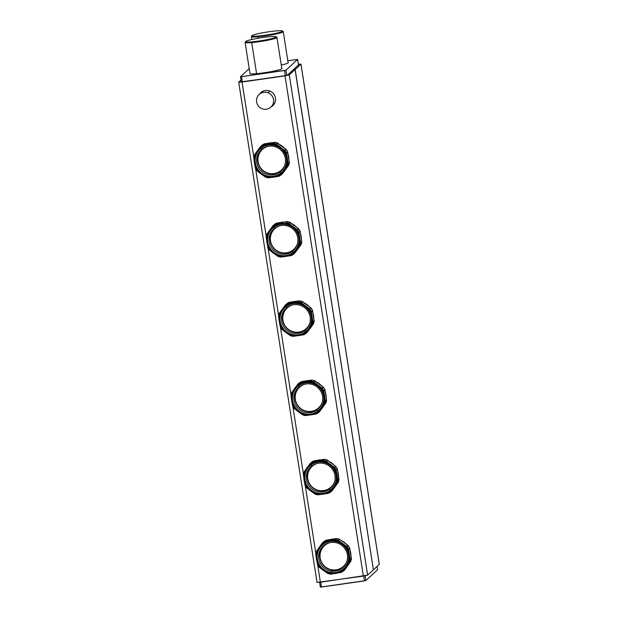 <?xml version="1.0" encoding="UTF-8"?>
<svg xmlns="http://www.w3.org/2000/svg" width="618" height="618" viewBox="0 0 618 618"><rect width="100%" height="100%" fill="white"/><g stroke="black" fill="none" stroke-linecap="round" stroke-linejoin="round"><path stroke-width="0.93" d="M379.267 564.389L300.935 64.156L295.149 69.486L293.256 69.757L299.042 64.427L298.394 64.365L299.042 64.427L293.264 69.819L295.149 69.486L300.935 64.156L298.363 64.164L300.935 64.156L379.267 564.389L373.488 569.719L379.267 564.389M373.396 569.734L295.149 69.486L373.396 569.734M249.216 68.637L240.464 76.702L241.568 76.663L285.964 70.182L297.621 59.428L287.803 60.726L297.613 59.444L298.471 64.944L297.613 59.444L285.964 70.182L286.775 75.373L285.964 70.182L284.543 70.506L285.346 75.643L284.543 70.506L241.568 76.663L242.372 81.8L241.568 76.663L240.464 76.702L249.216 68.637M241.283 81.924L240.472 76.732M281.267 65.029A16.277 1.514 -8.9 0 0 288.073 62.464A16.277 1.514 171.1 0 1 288.266 62.65A16.277 1.514 171.1 0 1 281.267 65.029M249.935 73.256A16.277 1.514 -8.9 0 0 263.901 72.808A16.277 1.514 -8.9 0 0 281.777 68.274A16.277 1.514 171.1 0 1 281.97 68.459A16.277 1.514 171.1 0 1 263.901 72.808A16.277 1.514 171.1 0 1 249.811 73.496A16.277 1.514 171.1 0 1 249.935 73.256M319.637 582.365L320.379 587.1L365.887 580.557L377.536 569.819L377.011 566.474L377.536 569.819L365.887 580.557L365.145 575.806L365.887 580.557L364.466 580.889L363.708 576.053L364.466 580.889L321.491 587.046L320.734 582.21L321.491 587.046L320.379 587.1L319.645 582.365M317.065 582.372L320.387 582.264L317.683 565.022L320.387 582.264L367.625 575.126L373.403 569.796L295.072 69.556L289.286 74.894L295.072 69.556L293.179 69.834L287.393 75.164L285.261 75.651L287.393 75.164L293.179 69.834L295.072 69.556L373.403 569.796L367.625 575.126L363.361 576.107L285.022 75.867L289.286 74.894L367.625 575.126L289.286 74.894L285.022 75.867L363.361 576.107L317.034 582.426L238.702 82.194L242.047 82.032L253.813 157.157L242.047 82.032L285.022 75.867L238.702 82.194M255.628 168.76L266.227 236.408L255.628 168.76M268.042 248.011L278.633 315.667L268.042 248.011M280.456 327.262L291.047 394.917L280.456 327.262M292.862 406.513L303.453 474.168L292.862 406.513M305.277 485.771L315.868 553.419L305.277 485.771M259.344 94.33A8.861 8.737 47.3 0 1 274.616 95.489A8.861 8.737 47.3 0 1 271.008 106.984A8.861 8.737 -132.7 0 0 265.346 90.522A8.861 8.737 -132.7 0 0 259.344 94.33M260.827 92.615A8.861 8.737 -132.7 0 0 259.575 94.114A8.861 8.737 47.3 0 1 260.827 92.615M271.24 106.767A8.861 8.737 -132.7 0 0 272.839 105.647A8.861 8.737 47.3 0 1 271.24 106.767M240.626 81.862L242.287 81.808L240.611 81.893L241.182 81.352L240.626 81.862M285.261 75.651L242.287 81.808L285.261 75.651M238.733 82.14L240.981 80.062L238.733 82.14M282.241 173.326L282.596 173.573L288.691 165.176A17.567 17.319 -132.7 0 0 289.317 162.58L289.324 162.21M289.008 162.31L289.324 162.179A1.29 1.275 47.3 0 1 289.317 162.58A17.567 17.319 47.3 0 1 288.691 165.176A1.29 1.275 47.3 0 1 288.513 165.531L282.596 173.573L288.521 165.524A1.29 0.433 -144 0 1 288.521 165.524A1.29 0.433 -144 0 1 288.513 165.531L288.359 165.006L288.513 165.531L287.524 166.25A17.567 17.319 -132.7 0 0 288.158 163.662L286.474 152.924L287.64 151.85A17.567 17.319 -132.7 0 0 286.242 149.548L286.034 149.309M289.324 162.549L287.64 151.85A1.29 1.275 47.3 0 1 287.764 152.229L287.401 152.013L287.764 152.229L286.59 153.31L287.764 152.229L289.324 162.179L288.15 163.26L289.324 162.179L287.764 152.229M287.741 152.136L286.474 152.924A17.567 17.319 -132.7 0 0 285.076 150.622L286.242 149.548A17.567 17.319 47.3 0 1 287.64 151.85L286.01 149.27L277.49 143.036A17.567 17.319 -132.7 0 0 274.894 142.372L274.925 142.379M278.046 143.639L285.964 149.255L278.27 143.523M277.799 143.191L274.485 142.364A1.29 0.402 -97.2 0 1 274.523 142.356A1.29 0.402 -97.2 0 1 274.57 142.356M264.558 143.801L264.187 143.909A17.567 17.319 -132.7 0 0 261.908 145.269L261.623 145.547L261.908 145.269A17.567 17.319 47.3 0 1 264.187 143.909A1.29 1.275 47.3 0 1 264.574 143.785L264.589 144.156M285.964 149.255L284.79 150.336L285.964 149.255A1.29 1.275 47.3 0 1 286.242 149.548L285.076 150.622L276.323 144.11A17.567 17.319 -132.7 0 0 273.728 143.446L274.485 142.364L264.574 143.785L274.485 142.364A1.29 1.275 47.3 0 1 274.894 142.372A17.567 17.319 47.3 0 1 277.49 143.036A1.29 1.275 47.3 0 1 277.845 143.221L276.679 144.303L277.845 143.221M281.012 145.493L282.928 146.914M288.552 156.879L288.629 157.343M281.708 145.979L282.279 146.404L281.708 145.979M279.954 144.697A16.663 16.431 47.3 0 1 284.064 147.756A16.663 16.431 -132.7 0 0 279.954 144.697M288.227 154.778A16.663 16.431 47.3 0 1 288.915 159.166A16.663 16.431 -132.7 0 0 288.227 154.778M268.359 143.198A16.663 16.431 47.3 0 1 271.325 142.773A16.663 16.431 -132.7 0 0 268.359 143.198M274.485 142.364L273.728 143.446A17.567 17.319 47.3 0 1 276.323 144.11L277.49 143.036L276.323 144.11L280.68 147.37A16.756 16.524 47.3 0 1 284.334 170.676L288.513 165.531M260.742 146.342L260.448 146.628L260.742 146.342A17.567 17.319 47.3 0 1 263.021 144.983L264.574 143.785L263.021 144.983A17.567 17.319 -132.7 0 0 260.742 146.342L254.361 155.025A17.567 17.319 -132.7 0 0 253.735 157.613L255.419 168.351A17.567 17.319 -132.7 0 0 256.81 170.653L265.57 177.157A17.567 17.319 -132.7 0 0 268.166 177.822L278.865 176.292A17.567 17.319 -132.7 0 0 281.151 174.925L284.334 170.676A16.756 16.524 47.3 0 1 254.454 163.044A16.756 16.524 47.3 0 1 268.305 144.203L263.399 144.867L268.305 144.203A16.756 16.524 47.3 0 1 280.68 147.37L285.076 150.622A17.567 17.319 47.3 0 1 286.474 152.924L288.158 163.662L289.317 162.58L288.158 163.662A17.567 17.319 47.3 0 1 287.524 166.25L281.429 174.655M273.318 143.446L268.305 144.203L273.318 143.446M261.785 145.369A1.29 1.275 47.3 0 1 261.908 145.269L260.618 146.443M260.672 150.537L261.051 150.097L260.672 150.537A14.569 14.361 -132.7 0 0 258.618 164.658A14.569 14.361 47.3 0 1 260.672 150.537M262.225 148.953L261.29 148.073A15.859 15.635 47.3 0 1 283.361 151.256A15.859 15.635 47.3 0 1 280.487 173.31L279.861 172.136A14.569 14.361 -132.7 0 0 282.503 151.881A14.569 14.361 -132.7 0 0 262.225 148.953A14.569 14.361 -132.7 0 0 259.591 169.208A14.569 14.361 -132.7 0 0 279.861 172.136L280.487 173.31A15.859 15.635 47.3 0 1 258.417 170.12A15.859 15.635 47.3 0 1 261.29 148.073L262.225 148.953A14.569 14.361 47.3 0 1 282.071 151.333A14.569 14.361 47.3 0 1 279.861 172.136L280.966 171.124A14.569 14.361 -132.7 0 0 281.46 170.73A14.569 14.361 47.3 0 1 280.966 171.124L279.861 172.136A14.569 14.361 47.3 0 1 260.024 169.757A14.569 14.361 47.3 0 1 262.225 148.953M280.487 173.31A15.859 15.635 -132.7 0 0 283.361 151.256A15.859 15.635 -132.7 0 0 261.29 148.073A15.859 15.635 -132.7 0 0 258.417 170.12A15.859 15.635 -132.7 0 0 280.487 173.31M261.738 149.34A14.569 14.361 -132.7 0 0 261.051 150.097A14.569 14.361 47.3 0 1 261.738 149.34M271.835 173.99A14.569 14.361 -132.7 0 0 280.966 171.124A14.569 14.361 47.3 0 1 271.835 173.99M281.746 170.182A14.338 14.144 -132.7 0 0 282.828 169.093A14.338 14.144 47.3 0 1 281.87 170.074L281.63 170.29A14.338 14.144 -132.7 0 0 283.067 168.745A14.338 14.144 47.3 0 1 267.107 173.094L267.177 172.831A14.021 13.828 47.3 0 1 267.949 146.366A14.021 13.828 -132.7 0 0 267.177 172.831A14.021 13.828 -132.7 0 0 284.929 164.774A14.021 13.828 47.3 0 1 267.177 172.831L267.107 173.094A14.338 14.144 47.3 0 1 263.847 147.895A14.338 14.144 -132.7 0 0 267.107 173.094A14.338 14.144 -132.7 0 0 281.63 170.29M262.186 149.201L262.426 148.984A14.338 14.144 47.3 0 1 263.477 148.104A14.338 14.144 -132.7 0 0 262.31 149.093M257.443 150.699L260.371 146.744L260.742 147.354A16.756 16.524 -132.7 0 0 254.454 163.044L253.735 157.613A17.567 17.319 47.3 0 1 254.361 155.025L257.443 150.699M261.097 174.013L256.81 170.653A17.567 17.319 47.3 0 1 255.419 168.351L254.454 163.044A16.756 16.524 -132.7 0 0 273.473 177.173L268.166 177.822A17.567 17.319 47.3 0 1 265.57 177.157L261.097 174.013M281.151 174.925A17.567 17.319 47.3 0 1 278.865 176.292L273.473 177.173A16.756 16.524 -132.7 0 0 281.028 174.029L281.507 174.539L281.028 174.029A16.756 16.524 -132.7 0 0 268.305 144.203A16.756 16.524 -132.7 0 0 260.742 147.354L260.448 146.628M262.179 108.768A8.606 8.482 47.3 0 1 257.018 97.768A8.606 8.482 47.3 0 1 267.942 92.754A8.606 8.482 47.3 0 1 273.102 103.762A8.606 8.482 47.3 0 1 262.179 108.768A8.606 8.482 -132.7 0 0 270.893 107.092A8.606 8.482 -132.7 0 0 267.942 92.754A8.606 8.482 -132.7 0 0 259.228 94.438A8.606 8.482 -132.7 0 0 262.179 108.768M259.228 94.438L261.275 92.545A8.606 8.482 47.3 0 1 264.713 90.637A8.606 8.482 -132.7 0 0 260.332 93.581M269.803 91.039L267.942 92.754L269.803 91.039M271.835 106.057A8.606 8.482 -132.7 0 0 275.126 101.931A8.606 8.482 47.3 0 1 272.94 105.199L270.893 107.092M322.163 402.534A14.021 13.828 47.3 0 1 295.195 396.934A14.021 13.828 47.3 0 1 305.184 384.118A14.021 13.828 -132.7 0 0 304.411 410.584A14.021 13.828 -132.7 0 0 322.163 402.534M320.302 406.497A14.338 14.144 47.3 0 1 304.342 410.846L304.342 410.846A14.338 14.144 47.3 0 1 301.074 385.647A14.338 14.144 -132.7 0 0 304.342 410.846A14.338 14.144 -132.7 0 0 320.302 406.497M299.421 386.953L299.66 386.737A14.338 14.144 47.3 0 1 300.711 385.864A14.338 14.144 -132.7 0 0 299.537 386.845M318.981 407.934A14.338 14.144 -132.7 0 0 320.062 406.853A14.338 14.144 47.3 0 1 319.097 407.826L318.865 408.042M319.475 411.078L319.83 411.325L325.925 402.928A17.567 17.319 -132.7 0 0 326.551 400.34L324.867 389.603A17.567 17.319 -132.7 0 0 323.477 387.301L323.26 387.061M325.756 403.26A1.29 0.433 -144 0 1 325.748 403.276A1.29 0.433 -144 0 1 325.74 403.284L325.593 402.758L325.74 403.284L324.759 404.002A17.567 17.319 -132.7 0 0 325.385 401.414L323.701 390.676L324.867 389.603A1.29 1.275 47.3 0 1 324.991 389.989L324.628 389.773L324.991 389.989L323.824 391.063L324.991 389.989L326.551 399.939L324.991 389.989M325.933 402.897L324.759 404.002L325.925 402.928A1.29 1.275 47.3 0 1 325.74 403.284L318.664 412.407L325.74 403.284M324.975 389.888L323.492 387.285A17.567 17.319 47.3 0 1 324.867 389.603L323.701 390.676A17.567 17.319 -132.7 0 0 322.31 388.374L323.477 387.301L322.31 388.374L322.024 388.089L323.191 387.007L314.747 380.804M315.273 381.391L323.191 387.007A1.29 1.275 47.3 0 1 323.477 387.301L315.504 381.275M315.026 380.943L314.716 380.788A17.567 17.319 -132.7 0 0 312.121 380.124L312.16 380.132M323.191 387.007L322.024 388.089L313.55 381.862A17.567 17.319 -132.7 0 0 310.954 381.206L311.719 380.124A1.29 0.402 -97.2 0 1 311.758 380.109A1.29 0.402 -97.2 0 1 311.804 380.109M301.793 381.553L301.422 381.661A17.567 17.319 -132.7 0 0 299.135 383.021L298.857 383.307L299.135 383.021A17.567 17.319 47.3 0 1 301.422 381.661A1.29 1.275 47.3 0 1 301.8 381.545L301.823 381.916M314.74 380.781L312.144 380.116L310.553 381.198L311.719 380.124L301.8 381.545L311.719 380.124A1.29 1.275 47.3 0 1 312.121 380.124A17.567 17.319 47.3 0 1 314.716 380.788A1.29 1.275 47.3 0 1 315.08 380.982L313.905 382.055L315.08 380.982M318.247 383.245L320.163 384.666M326.242 400.062L325.385 401.012L326.551 399.939A1.29 1.275 47.3 0 1 326.551 400.34L325.385 401.414L326.551 400.34A17.567 17.319 47.3 0 1 325.925 402.928L326.567 399.946M325.786 394.632L325.856 395.095M318.942 383.732L319.506 384.157L318.942 383.732M317.188 382.449A16.663 16.431 47.3 0 1 321.298 385.508A16.663 16.431 -132.7 0 0 317.188 382.449M325.454 392.538A16.663 16.431 47.3 0 1 326.149 396.926A16.663 16.431 -132.7 0 0 325.454 392.538M305.593 380.951A16.663 16.431 47.3 0 1 308.552 380.526A16.663 16.431 -132.7 0 0 305.593 380.951M311.719 380.124L310.954 381.206A17.567 17.319 47.3 0 1 313.55 381.862L314.716 380.788L313.55 381.862L317.915 385.122A16.756 16.524 47.3 0 1 310.7 414.925L316.099 414.045A17.567 17.319 -132.7 0 0 318.378 412.685L319.83 411.325A1.29 1.275 47.3 0 1 319.668 411.503L325.933 402.921M297.976 384.102L297.683 384.381L297.976 384.102A17.567 17.319 47.3 0 1 300.255 382.735L301.8 381.545L300.255 382.735A17.567 17.319 -132.7 0 0 297.976 384.102L291.596 392.778A17.567 17.319 -132.7 0 0 290.97 395.365L292.646 406.103A17.567 17.319 -132.7 0 0 294.044 408.405L302.797 414.917A17.567 17.319 -132.7 0 0 305.4 415.582L310.7 414.925A16.756 16.524 47.3 0 1 297.976 385.107A16.756 16.524 47.3 0 1 305.539 381.955L300.634 382.619L305.539 381.955A16.756 16.524 47.3 0 1 317.915 385.122L322.31 388.374A17.567 17.319 47.3 0 1 323.701 390.676L325.385 401.414A17.567 17.319 47.3 0 1 324.759 404.002L318.664 412.407M310.553 381.198L305.539 381.955L310.553 381.198M299.012 383.121A1.29 1.275 47.3 0 1 299.135 383.021L297.845 384.203M297.907 388.297L298.278 387.849L297.907 388.297A14.569 14.361 -132.7 0 0 295.852 402.418A14.569 14.361 47.3 0 1 297.907 388.297M299.46 386.706L298.525 385.825A15.859 15.635 47.3 0 1 320.595 389.008A15.859 15.635 47.3 0 1 317.714 411.063L317.096 409.889A14.569 14.361 -132.7 0 0 319.738 389.634A14.569 14.361 -132.7 0 0 299.46 386.706A14.569 14.361 -132.7 0 0 296.818 406.961A14.569 14.361 -132.7 0 0 317.096 409.889L317.714 411.063A15.859 15.635 47.3 0 1 295.643 407.872A15.859 15.635 47.3 0 1 298.525 385.825L299.46 386.706A14.569 14.361 47.3 0 1 319.297 389.085A14.569 14.361 47.3 0 1 317.096 409.889L318.193 408.877A14.569 14.361 -132.7 0 0 318.687 408.483A14.569 14.361 47.3 0 1 318.193 408.877L317.096 409.889A14.569 14.361 47.3 0 1 297.258 407.509A14.569 14.361 47.3 0 1 299.46 386.706M317.714 411.063A15.859 15.635 -132.7 0 0 320.595 389.008A15.859 15.635 -132.7 0 0 298.525 385.825A15.859 15.635 -132.7 0 0 295.643 407.872A15.859 15.635 -132.7 0 0 317.714 411.063M298.965 387.092A14.569 14.361 -132.7 0 0 298.278 387.849A14.569 14.361 47.3 0 1 298.965 387.092M309.07 411.75A14.569 14.361 -132.7 0 0 318.193 408.877A14.569 14.361 47.3 0 1 309.07 411.75M294.678 388.452L297.598 384.496L297.976 385.107A16.756 16.524 -132.7 0 0 291.688 400.796L290.97 395.365A17.567 17.319 47.3 0 1 291.596 392.778L294.678 388.452M298.324 411.766L294.044 408.405A17.567 17.319 47.3 0 1 292.646 406.103L291.688 400.796A16.756 16.524 -132.7 0 0 310.7 414.925L305.4 415.582A17.567 17.319 47.3 0 1 302.797 414.917L298.324 411.766M318.378 412.685A17.567 17.319 47.3 0 1 316.099 414.045L310.7 414.925A16.756 16.524 -132.7 0 0 318.262 411.781L318.741 412.299L318.262 411.781A16.756 16.524 -132.7 0 0 305.539 381.955A16.756 16.524 -132.7 0 0 297.976 385.107L297.683 384.381M309.749 323.284A14.021 13.828 47.3 0 1 282.781 317.683A14.021 13.828 47.3 0 1 292.77 304.867A14.021 13.828 -132.7 0 0 291.997 331.333A14.021 13.828 -132.7 0 0 309.749 323.284M307.895 327.246A14.338 14.144 47.3 0 1 291.928 331.596L291.928 331.596A14.338 14.144 47.3 0 1 288.668 306.397A14.338 14.144 -132.7 0 0 291.928 331.596A14.338 14.144 -132.7 0 0 307.895 327.246M287.015 307.702L287.246 307.486A14.338 14.144 47.3 0 1 288.297 306.613A14.338 14.144 -132.7 0 0 287.131 307.594M306.567 328.683A14.338 14.144 -132.7 0 0 307.648 327.602A14.338 14.144 47.3 0 1 306.69 328.575L306.451 328.791M307.061 331.827L307.138 332.353L307.424 332.075L313.334 324.033A1.29 0.433 -144 0 1 313.334 324.033L313.511 323.678A17.567 17.319 -132.7 0 0 314.145 321.09L312.461 310.352A17.567 17.319 -132.7 0 0 311.063 308.05L310.854 307.81M313.349 324.01A1.29 0.433 -144 0 1 313.341 324.025L313.179 323.508L313.334 324.033L312.345 324.751A17.567 17.319 -132.7 0 0 312.978 322.163L311.294 311.426L312.461 310.352A1.29 1.275 47.3 0 1 312.584 310.738L312.221 310.522L312.584 310.738L311.41 311.812L312.584 310.738L314.145 320.68L312.584 310.738M314.145 321.051L312.978 322.163L314.145 321.09A17.567 17.319 47.3 0 1 313.511 323.678L312.345 324.751L313.511 323.678A1.29 1.275 47.3 0 1 313.334 324.033L306.25 333.156L313.334 324.033L314.153 320.696M312.561 310.638L311.294 311.426A17.567 17.319 -132.7 0 0 309.904 309.124L311.063 308.05A17.567 17.319 47.3 0 1 312.461 310.352L310.831 307.772L302.341 301.553M302.866 302.14L310.784 307.756L303.098 302.024M302.619 301.692L302.31 301.538A17.567 17.319 -132.7 0 0 299.715 300.873L299.305 300.866A1.29 0.402 -97.2 0 1 299.344 300.858A1.29 0.402 -97.2 0 1 299.39 300.858M310.784 307.756L309.61 308.838L310.784 307.756A1.29 1.275 47.3 0 1 311.063 308.05L309.904 309.124L301.144 302.611L302.31 301.538L299.715 300.873A17.567 17.319 47.3 0 1 302.31 301.538A1.29 1.275 47.3 0 1 302.666 301.731L301.499 302.805L302.666 301.731M289.379 302.302L289.008 302.411A17.567 17.319 -132.7 0 0 286.729 303.77L286.737 303.77M302.31 301.538L301.144 302.611A17.567 17.319 -132.7 0 0 298.548 301.947L287.841 303.484A17.567 17.319 -132.7 0 0 285.562 304.844L286.729 303.77A17.567 17.319 47.3 0 1 289.008 302.411A1.29 1.275 47.3 0 1 289.394 302.287L289.409 302.666M299.305 300.866L298.139 301.947L299.305 300.866L289.394 302.287L299.305 300.866A1.29 1.275 47.3 0 1 299.715 300.873L298.548 301.947L299.715 300.873M305.84 303.994L307.749 305.416M313.828 320.812L312.971 321.762L314.145 320.68A1.29 1.275 47.3 0 1 314.145 321.09M313.372 315.381L313.45 315.844M306.528 304.481L307.1 304.906L306.528 304.481M304.774 303.199A16.663 16.431 47.3 0 1 308.884 306.258A16.663 16.431 -132.7 0 0 304.774 303.199M313.048 313.287A16.663 16.431 47.3 0 1 313.735 317.675A16.663 16.431 -132.7 0 0 313.048 313.287M293.179 301.7A16.663 16.431 47.3 0 1 296.146 301.275A16.663 16.431 -132.7 0 0 293.179 301.7L296.184 301.275M299.73 300.866L289.386 302.287L286.605 303.871A1.29 1.275 47.3 0 1 286.729 303.77L285.562 304.844A17.567 17.319 47.3 0 1 287.841 303.484L289.394 302.287L288.22 303.368L293.125 302.704A16.756 16.524 47.3 0 1 305.848 332.53A16.756 16.524 47.3 0 1 298.293 335.674L303.685 334.794A17.567 17.319 -132.7 0 0 305.972 333.434L307.416 332.075A1.29 1.275 47.3 0 1 307.262 332.252L313.341 324.025M285.562 304.844L279.181 313.527A17.567 17.319 -132.7 0 0 278.556 316.115L280.24 326.852A17.567 17.319 -132.7 0 0 281.63 329.155L290.39 335.667A17.567 17.319 -132.7 0 0 292.986 336.331L298.293 335.674A16.756 16.524 47.3 0 1 285.562 305.856A16.756 16.524 47.3 0 1 293.125 302.704L298.548 301.947A17.567 17.319 47.3 0 1 301.144 302.611L309.904 309.124A17.567 17.319 47.3 0 1 311.294 311.426L312.978 322.163A17.567 17.319 47.3 0 1 312.345 324.751L306.25 333.156M285.493 309.039L285.871 308.598L285.493 309.039A14.569 14.361 -132.7 0 0 283.446 323.168A14.569 14.361 47.3 0 1 285.493 309.039M287.053 307.455L286.111 306.574A15.859 15.635 47.3 0 1 308.181 309.757A15.859 15.635 47.3 0 1 305.307 331.812L304.682 330.638A14.569 14.361 -132.7 0 0 307.324 310.383A14.569 14.361 -132.7 0 0 287.053 307.455A14.569 14.361 -132.7 0 0 284.411 327.71A14.569 14.361 -132.7 0 0 304.682 330.638L305.307 331.812A15.859 15.635 47.3 0 1 283.237 328.621A15.859 15.635 47.3 0 1 286.111 306.574L287.053 307.455A14.569 14.361 47.3 0 1 306.891 309.834A14.569 14.361 47.3 0 1 304.682 330.638L305.786 329.626A14.569 14.361 -132.7 0 0 306.281 329.232A14.569 14.361 47.3 0 1 305.786 329.626L304.682 330.638A14.569 14.361 47.3 0 1 284.844 328.258A14.569 14.361 47.3 0 1 287.053 307.455M305.307 331.812A15.859 15.635 -132.7 0 0 308.181 309.757A15.859 15.635 -132.7 0 0 286.111 306.574A15.859 15.635 -132.7 0 0 283.237 328.621A15.859 15.635 -132.7 0 0 305.307 331.812M286.559 307.841A14.569 14.361 -132.7 0 0 285.871 308.598A14.569 14.361 47.3 0 1 286.559 307.841M296.655 332.492A14.569 14.361 -132.7 0 0 305.786 329.626A14.569 14.361 47.3 0 1 296.655 332.492M282.264 309.201L285.192 305.246L285.562 305.856A16.756 16.524 -132.7 0 0 279.274 321.545L278.556 316.115A17.567 17.319 47.3 0 1 279.181 313.527L282.264 309.201M285.918 332.515L281.63 329.155A17.567 17.319 47.3 0 1 280.24 326.852L279.274 321.545A16.756 16.524 -132.7 0 0 298.293 335.674L292.986 336.331A17.567 17.319 47.3 0 1 290.39 335.667L285.918 332.515M305.972 333.434A17.567 17.319 47.3 0 1 303.685 334.794L298.293 335.674A16.756 16.524 -132.7 0 0 305.848 332.53L306.327 333.048L305.848 332.53A16.756 16.524 -132.7 0 0 293.125 302.704A16.756 16.524 -132.7 0 0 285.562 305.856L285.277 305.13M297.335 244.033A14.021 13.828 47.3 0 1 270.375 238.432A14.021 13.828 47.3 0 1 280.363 225.616A14.021 13.828 -132.7 0 0 279.591 252.082A14.021 13.828 -132.7 0 0 297.335 244.033M295.481 247.996A14.338 14.144 47.3 0 1 279.521 252.345L279.521 252.345A14.338 14.144 47.3 0 1 276.254 227.146A14.338 14.144 -132.7 0 0 279.521 252.345A14.338 14.144 -132.7 0 0 295.481 247.996M274.601 228.451L274.84 228.235A14.338 14.144 47.3 0 1 275.891 227.354A14.338 14.144 -132.7 0 0 274.716 228.343M294.16 249.433A14.338 14.144 -132.7 0 0 295.234 248.351A14.338 14.144 47.3 0 1 294.276 249.324L294.044 249.541M294.655 252.577L295.01 252.824L300.92 244.782A1.29 0.433 -144 0 1 300.927 244.774A1.29 0.433 -144 0 1 300.92 244.782L301.105 244.427A17.567 17.319 -132.7 0 0 301.731 241.839L300.17 231.48L298.44 228.56M301.113 244.396L299.939 245.5A17.567 17.319 -132.7 0 0 300.564 242.913L298.88 232.175L300.047 231.101A17.567 17.319 -132.7 0 0 298.656 228.799L289.896 222.287A17.567 17.319 -132.7 0 0 287.3 221.623L286.899 221.615A1.29 0.402 -97.2 0 1 286.937 221.607A1.29 0.402 -97.2 0 1 286.976 221.607M301.738 241.8L300.564 242.913L301.731 241.839A17.567 17.319 47.3 0 1 301.105 244.427A1.29 1.275 47.3 0 1 300.92 244.782L300.765 244.257L300.92 244.782L299.753 245.864L301.105 244.427L301.746 241.445L300.564 242.511L301.731 241.429A1.29 1.275 47.3 0 1 301.731 241.839M300.155 231.387L299.004 232.561L300.17 231.48L301.731 241.429L300.062 231.086M290.452 222.889L298.37 228.506L290.684 222.774M290.205 222.441L286.937 221.607L276.601 223.16A17.567 17.319 -132.7 0 0 274.315 224.519L274.029 224.805L274.315 224.519A17.567 17.319 47.3 0 1 276.601 223.16A1.29 1.275 47.3 0 1 276.98 223.036L277.003 223.415M276.972 223.052L286.899 221.615L276.98 223.036L274.191 224.62A1.29 1.275 47.3 0 1 274.315 224.519M298.37 228.506L297.204 229.587L298.37 228.506A1.29 1.275 47.3 0 1 298.656 228.799L297.49 229.873L298.656 228.799A17.567 17.319 47.3 0 1 300.047 231.101L298.88 232.175A17.567 17.319 -132.7 0 0 297.49 229.873L288.73 223.361A17.567 17.319 -132.7 0 0 286.134 222.696L286.899 221.615L287.262 221.939L286.899 221.615A1.29 1.275 47.3 0 1 287.3 221.623A17.567 17.319 47.3 0 1 289.896 222.287A1.29 1.275 47.3 0 1 290.259 222.48L289.085 223.554L290.259 222.48M293.426 224.743L295.342 226.165M300.966 236.13L301.036 236.594M294.122 225.23L294.686 225.655L294.122 225.23M292.368 223.948A16.663 16.431 47.3 0 1 296.47 227.007A16.663 16.431 -132.7 0 0 292.368 223.948M300.634 234.037A16.663 16.431 47.3 0 1 301.329 238.424A16.663 16.431 -132.7 0 0 300.634 234.037M280.773 222.449A16.663 16.431 47.3 0 1 283.732 222.024A16.663 16.431 -132.7 0 0 280.773 222.449M286.899 221.615L286.134 222.696A17.567 17.319 47.3 0 1 288.73 223.361L289.896 222.287L288.73 223.361L293.094 226.621A16.756 16.524 47.3 0 1 296.74 249.935L300.92 244.782L295.01 252.824L293.836 253.905L296.74 249.935A16.756 16.524 47.3 0 1 285.879 256.424L291.279 255.543A17.567 17.319 -132.7 0 0 293.558 254.176L295.01 252.824A1.29 1.275 47.3 0 1 294.848 253.001L301.113 244.411M293.558 254.176A17.567 17.319 47.3 0 1 291.279 255.543L280.572 257.073A17.567 17.319 47.3 0 1 277.976 256.408L269.224 249.904A17.567 17.319 47.3 0 1 267.826 247.602L266.149 236.864A17.567 17.319 47.3 0 1 266.775 234.276L272.777 225.995L273.156 226.605A16.756 16.524 -132.7 0 0 285.879 256.424A16.756 16.524 -132.7 0 0 293.094 226.621A16.756 16.524 -132.7 0 0 280.719 223.453L275.435 224.234L276.601 223.16L275.435 224.234A17.567 17.319 -132.7 0 0 273.148 225.593L266.775 234.276A17.567 17.319 -132.7 0 0 266.149 236.864L267.826 247.602A17.567 17.319 -132.7 0 0 269.224 249.904L277.976 256.408A17.567 17.319 -132.7 0 0 280.572 257.073L285.879 256.424A16.756 16.524 47.3 0 1 273.156 226.605A16.756 16.524 47.3 0 1 293.094 226.621L297.49 229.873A17.567 17.319 47.3 0 1 298.88 232.175L300.564 242.913A17.567 17.319 47.3 0 1 299.939 245.5L293.836 253.905M273.148 225.593L272.862 225.879L273.148 225.593A17.567 17.319 47.3 0 1 275.435 224.234L280.719 223.453A16.756 16.524 -132.7 0 0 273.156 226.605L272.862 225.879M273.086 229.788L273.457 229.348L273.086 229.788A14.569 14.361 -132.7 0 0 271.032 243.917A14.569 14.361 47.3 0 1 273.086 229.788M274.639 228.204L273.704 227.324A15.859 15.635 47.3 0 1 295.767 230.506A15.859 15.635 47.3 0 1 292.893 252.561L292.275 251.387A14.569 14.361 -132.7 0 0 294.917 231.132A14.569 14.361 -132.7 0 0 274.639 228.204A14.569 14.361 -132.7 0 0 271.997 248.459A14.569 14.361 -132.7 0 0 292.275 251.387L292.893 252.561A15.859 15.635 47.3 0 1 270.823 249.371A15.859 15.635 47.3 0 1 273.704 227.324L274.639 228.204A14.569 14.361 47.3 0 1 294.477 230.584A14.569 14.361 47.3 0 1 292.275 251.387L293.372 250.375A14.569 14.361 -132.7 0 0 293.867 249.981A14.569 14.361 47.3 0 1 293.372 250.375L292.275 251.387A14.569 14.361 47.3 0 1 272.43 249.008A14.569 14.361 47.3 0 1 274.639 228.204M292.893 252.561A15.859 15.635 -132.7 0 0 295.767 230.506A15.859 15.635 -132.7 0 0 273.704 227.324A15.859 15.635 -132.7 0 0 270.823 249.371A15.859 15.635 -132.7 0 0 292.893 252.561M274.145 228.59A14.569 14.361 -132.7 0 0 273.457 229.348A14.569 14.361 47.3 0 1 274.145 228.59M284.241 253.241A14.569 14.361 -132.7 0 0 293.372 250.375A14.569 14.361 47.3 0 1 284.241 253.241M293.442 253.28L293.921 253.797L293.442 253.28M334.57 481.785A14.021 13.828 47.3 0 1 307.602 476.184A14.021 13.828 47.3 0 1 317.59 463.369A14.021 13.828 -132.7 0 0 316.818 489.835A14.021 13.828 -132.7 0 0 334.57 481.785M332.716 485.748A14.338 14.144 47.3 0 1 316.748 490.097L316.748 490.097A14.338 14.144 47.3 0 1 313.488 464.898A14.338 14.144 -132.7 0 0 316.748 490.097A14.338 14.144 -132.7 0 0 332.716 485.748M311.835 466.204L312.067 465.987A14.338 14.144 47.3 0 1 313.117 465.115A14.338 14.144 -132.7 0 0 311.951 466.096M331.395 487.185A14.338 14.144 -132.7 0 0 332.469 486.103A14.338 14.144 47.3 0 1 331.511 487.077L331.271 487.293M331.881 490.329L332.245 490.576L338.154 482.534A1.29 0.433 -144 0 1 338.154 482.534L338.332 482.179A17.567 17.319 -132.7 0 0 338.965 479.591L338.965 479.213M338.17 482.511A1.29 0.433 -144 0 1 338.162 482.527L338 482.009L338.154 482.534L337.165 483.253A17.567 17.319 -132.7 0 0 337.799 480.665L336.115 469.927L337.281 468.853A17.567 17.319 -132.7 0 0 335.891 466.551L335.674 466.32M337.382 469.139L337.281 468.853A1.29 1.275 47.3 0 1 337.405 469.24L337.042 469.023L337.405 469.24L336.238 470.313L337.405 469.24L338.965 479.189L337.405 469.24M327.687 460.642L327.161 460.055M327.44 460.194L327.919 460.526M338.656 479.313L337.413 469.186L335.898 466.536L334.724 467.625L334.431 467.339L335.605 466.258A1.29 1.275 47.3 0 1 335.891 466.551A17.567 17.319 47.3 0 1 337.281 468.853L336.115 469.927A17.567 17.319 -132.7 0 0 334.724 467.625L335.651 466.273L327.131 460.039A17.567 17.319 -132.7 0 0 324.535 459.375L324.133 459.375A1.29 0.402 -97.2 0 1 324.164 459.359A1.29 0.402 -97.2 0 1 324.211 459.359M335.605 466.258L334.431 467.339L325.964 461.121A17.567 17.319 -132.7 0 0 323.368 460.456L324.133 459.375L313.828 460.912A17.567 17.319 -132.7 0 0 311.549 462.272L311.263 462.558L311.549 462.272A17.567 17.319 47.3 0 1 313.828 460.912A1.29 1.275 47.3 0 1 314.214 460.796L314.23 461.167M330.661 462.496L332.569 463.917M338.2 473.882L338.27 474.346M331.348 462.982L331.92 463.407L331.348 462.982M329.595 461.708A16.663 16.431 47.3 0 1 333.705 464.759A16.663 16.431 -132.7 0 0 329.595 461.708M337.868 471.789A16.663 16.431 47.3 0 1 338.556 476.177A16.663 16.431 -132.7 0 0 337.868 471.789M318 460.201A16.663 16.431 47.3 0 1 320.966 459.784A16.663 16.431 -132.7 0 0 318 460.201M338.965 479.189L337.791 480.263L338.965 479.189A1.29 1.275 47.3 0 1 338.965 479.591L337.799 480.665L338.965 479.591A17.567 17.319 47.3 0 1 338.332 482.179L337.165 483.253L338.332 482.179A1.29 1.275 47.3 0 1 338.154 482.534L331.07 491.658L338.154 482.534L338.965 479.189M327.146 460.031L324.164 459.359L314.207 460.789L312.662 461.986A17.567 17.319 -132.7 0 0 310.383 463.353L307.084 467.702A16.756 16.524 47.3 0 1 317.946 461.213L322.959 460.449L313.04 461.87L314.214 460.796L324.133 459.375L323.368 460.456A17.567 17.319 47.3 0 1 325.964 461.121L327.486 460.232L326.319 461.306L330.321 464.373A16.756 16.524 47.3 0 1 323.114 494.176L328.506 493.295A17.567 17.319 -132.7 0 0 330.792 491.936L332.245 490.576A1.29 1.275 47.3 0 1 332.082 490.754L338.162 482.527M324.133 459.375A1.29 1.275 47.3 0 1 324.535 459.375A17.567 17.319 47.3 0 1 327.131 460.039A1.29 1.275 47.3 0 1 327.486 460.232M310.383 463.353L311.549 462.272L310.383 463.353A17.567 17.319 47.3 0 1 312.662 461.986L313.828 460.912L312.662 461.986L317.946 461.213A16.756 16.524 47.3 0 1 330.321 464.373L334.724 467.625A17.567 17.319 47.3 0 1 336.115 469.927L337.799 480.665A17.567 17.319 47.3 0 1 337.165 483.253L331.07 491.658M311.426 462.38A1.29 1.275 47.3 0 1 311.549 462.272L310.259 463.454M307.084 467.702L304.002 472.028A17.567 17.319 -132.7 0 0 303.376 474.616L305.06 485.354A17.567 17.319 -132.7 0 0 306.451 487.656L315.211 494.168A17.567 17.319 -132.7 0 0 317.806 494.833L323.114 494.176A16.756 16.524 47.3 0 1 307.084 467.702L310.012 463.747L310.39 464.357A16.756 16.524 -132.7 0 0 304.102 480.047L303.376 474.616A17.567 17.319 47.3 0 1 304.002 472.028L307.084 467.702M310.313 467.548L310.692 467.108L310.313 467.548A14.569 14.361 -132.7 0 0 308.266 481.669A14.569 14.361 47.3 0 1 310.313 467.548M311.874 465.957L310.931 465.076A15.859 15.635 47.3 0 1 333.002 468.259A15.859 15.635 47.3 0 1 330.128 490.313L329.502 489.139A14.569 14.361 -132.7 0 0 332.144 468.884A14.569 14.361 -132.7 0 0 311.874 465.957A14.569 14.361 -132.7 0 0 309.232 486.211A14.569 14.361 -132.7 0 0 329.502 489.139L330.128 490.313A15.859 15.635 47.3 0 1 308.058 487.123A15.859 15.635 47.3 0 1 310.931 465.076L311.874 465.957A14.569 14.361 47.3 0 1 331.711 468.336A14.569 14.361 47.3 0 1 329.502 489.139L330.607 488.127A14.569 14.361 -132.7 0 0 331.101 487.733A14.569 14.361 47.3 0 1 330.607 488.127L329.502 489.139A14.569 14.361 47.3 0 1 309.664 486.76A14.569 14.361 47.3 0 1 311.874 465.957M330.128 490.313A15.859 15.635 -132.7 0 0 333.002 468.259A15.859 15.635 -132.7 0 0 310.931 465.076A15.859 15.635 -132.7 0 0 308.058 487.123A15.859 15.635 -132.7 0 0 330.128 490.313M311.379 466.343A14.569 14.361 -132.7 0 0 310.692 467.108A14.569 14.361 47.3 0 1 311.379 466.343M321.476 491.001A14.569 14.361 -132.7 0 0 330.607 488.127A14.569 14.361 47.3 0 1 321.476 491.001M310.738 491.016L306.451 487.656A17.567 17.319 47.3 0 1 305.06 485.354L304.102 480.047A16.756 16.524 -132.7 0 0 323.114 494.176L317.806 494.833A17.567 17.319 47.3 0 1 315.211 494.168L310.738 491.016M330.792 491.936A17.567 17.319 47.3 0 1 328.506 493.295L323.114 494.176A16.756 16.524 -132.7 0 0 330.676 491.032L331.148 491.549L330.676 491.032A16.756 16.524 -132.7 0 0 317.946 461.213A16.756 16.524 -132.7 0 0 310.39 464.357L310.097 463.631M346.984 561.036A14.021 13.828 47.3 0 1 320.016 555.435A14.021 13.828 47.3 0 1 330.004 542.619A14.021 13.828 -132.7 0 0 329.232 569.085A14.021 13.828 -132.7 0 0 346.984 561.036M345.122 565.006A14.338 14.144 47.3 0 1 329.162 569.348L329.162 569.348A14.338 14.144 47.3 0 1 325.895 544.149A14.338 14.144 -132.7 0 0 329.162 569.348A14.338 14.144 -132.7 0 0 345.122 565.006M324.241 545.462L324.481 545.238A14.338 14.144 47.3 0 1 325.531 544.365A14.338 14.144 -132.7 0 0 324.365 545.354M343.801 566.436A14.338 14.144 -132.7 0 0 344.883 565.354A14.338 14.144 47.3 0 1 343.917 566.327L343.685 566.544M339.576 539.352L339.267 539.205A17.567 17.319 -132.7 0 0 336.656 538.579L336.254 538.579A1.29 0.402 -98.1 0 1 336.292 538.572A1.29 0.402 -98.1 0 1 336.339 538.572M336.254 538.579L335.087 539.661L336.254 538.579L326.366 540.171L336.254 538.579A1.29 1.275 47.3 0 1 336.656 538.579A17.567 17.319 47.3 0 1 339.267 539.205L336.292 538.572L325.987 540.294A17.567 17.319 -132.7 0 0 323.724 541.692L316.331 551.55A17.567 17.319 -132.7 0 0 315.744 554.153L317.606 564.867A17.567 17.319 -132.7 0 0 319.035 567.146L327.895 573.512A17.567 17.319 -132.7 0 0 330.499 574.13L341.175 572.415A17.567 17.319 -132.7 0 0 343.43 571.017L350.831 561.159A17.567 17.319 -132.7 0 0 351.418 558.556L349.556 547.849A17.567 17.319 -132.7 0 0 348.127 545.57L347.911 545.339M344.52 569.417L344.597 569.943L344.883 569.657A1.29 1.275 47.3 0 1 344.705 569.85L350.653 561.515L350.499 560.997L350.653 561.515L344.883 569.657L350.661 561.507A1.29 0.433 -145 0 1 350.661 561.507A1.29 0.433 -145 0 1 350.653 561.515L349.664 562.233L350.831 561.159A1.29 1.275 47.3 0 1 350.653 561.515M351.418 558.517L351.426 558.541A17.567 17.319 47.3 0 1 350.831 561.159L349.664 562.233A17.567 17.319 -132.7 0 0 350.251 559.63L351.41 558.154A1.29 1.275 47.3 0 1 351.418 558.556L350.244 559.236L349.325 554.315L348.521 549.309L349.688 548.228L351.41 558.154L349.695 548.181L348.521 549.309L348.39 548.923L349.556 547.849A1.29 1.275 47.3 0 1 349.688 548.228M349.664 548.127L347.888 545.292L339.614 539.352L338.1 540.279A17.567 17.319 -132.7 0 0 335.489 539.661L324.821 541.368A17.567 17.319 -132.7 0 0 322.565 542.766L323.724 541.692A17.567 17.319 47.3 0 1 325.987 540.294L324.821 541.368L325.987 540.294A1.29 1.275 47.3 0 1 326.366 540.171L326.389 540.541M350.537 552.739L350.661 553.45M339.63 539.383L347.841 545.285L339.63 539.383L338.455 540.464L339.63 539.383A1.29 1.275 47.3 0 0 339.267 539.205L338.1 540.279A17.567 17.319 47.3 0 0 335.489 539.661L336.656 538.579L334.948 539.684L334.817 540.426A16.756 16.524 47.3 0 1 342.511 543.461L338.455 540.464L342.511 543.461A16.756 16.524 47.3 0 1 331.063 573.465A16.756 16.524 47.3 0 1 330.089 540.503A16.756 16.524 47.3 0 1 334.817 540.426L334.948 539.684L330.089 540.503A16.756 16.524 -132.7 0 0 319.336 547.177L322.279 543.06M347.841 545.285L347.841 545.285A1.29 1.275 47.3 0 1 348.127 545.57A17.567 17.319 47.3 0 1 349.556 547.849L348.39 548.923A17.567 17.319 -132.7 0 0 346.961 546.644L348.127 545.57L346.961 546.644L346.667 546.358L347.841 545.285L346.667 546.358L342.511 543.461L346.961 546.644A17.567 17.319 47.3 0 1 348.39 548.923L350.251 559.63A17.567 17.319 47.3 0 1 349.664 562.233L343.708 570.738M342.843 541.607L344.759 542.983M343.562 542.102L344.079 542.473L343.562 542.102M330.19 539.506A16.663 16.431 47.3 0 1 333.056 539.05A16.663 16.431 -132.7 0 0 330.19 539.506M341.769 540.835A16.663 16.431 47.3 0 1 345.918 543.809A16.663 16.431 -132.7 0 0 341.769 540.835M350.19 550.754A16.663 16.431 47.3 0 1 350.962 555.173A16.663 16.431 -132.7 0 0 350.19 550.754M323.623 541.785A1.29 1.275 47.3 0 1 323.724 541.692L322.457 542.859M326.366 540.171L325.192 541.244L326.366 540.171M335.813 570.221L336.169 570.198A14.569 14.361 -132.7 0 0 343.477 567.015A14.569 14.361 47.3 0 1 336.169 570.198L335.736 570.198A14.569 14.361 47.3 0 1 333.89 570.252A14.569 14.361 -132.7 0 0 335.736 570.198M320.085 558.927L319.977 558.572A14.569 14.361 47.3 0 1 323.755 545.624A14.569 14.361 -132.7 0 0 319.977 558.572L320.085 558.927M331.464 571.156L331.163 572.577A15.859 15.635 47.3 0 1 317.304 554.949A15.859 15.635 47.3 0 1 334.717 541.314L334.732 542.442A14.569 14.361 -132.7 0 0 318.733 554.964A14.569 14.361 -132.7 0 0 331.464 571.156A14.569 14.361 -132.7 0 0 347.463 558.633A14.569 14.361 -132.7 0 0 334.732 542.442L334.717 541.314A15.859 15.635 47.3 0 1 348.575 558.942A15.859 15.635 47.3 0 1 331.163 572.577L331.464 571.156A14.569 14.361 47.3 0 1 323.222 546.088A14.569 14.361 47.3 0 1 346.822 552.446A14.569 14.361 47.3 0 1 331.464 571.156L332.546 570.159L331.464 571.156M334.717 541.314A15.859 15.635 -132.7 0 0 317.304 554.949A15.859 15.635 -132.7 0 0 331.163 572.577A15.859 15.635 -132.7 0 0 348.575 558.942A15.859 15.635 -132.7 0 0 334.717 541.314M343.43 571.017A17.567 17.319 47.3 0 1 341.175 572.415L331.032 574.114L331.063 573.465A16.756 16.524 -132.7 0 0 342.511 543.461A16.756 16.524 -132.7 0 0 330.089 540.503L324.821 541.368A17.567 17.319 47.3 0 0 322.565 542.766M316.555 559.576L315.744 554.153A17.567 17.319 47.3 0 1 316.331 551.55L319.336 547.177A16.756 16.524 -132.7 0 0 323.368 570.429L319.035 567.146A17.567 17.319 47.3 0 1 317.606 564.867L316.555 559.576M331.032 574.114L330.499 574.13A17.567 17.319 47.3 0 1 327.895 573.512L323.368 570.429A16.756 16.524 -132.7 0 0 331.063 573.465L331.032 574.114M276.122 36.756L276.856 37.289A16.114 1.499 171.1 0 1 269.039 39.977A16.114 1.499 171.1 0 1 251.727 42.588L251.997 41.846A15.465 1.445 -8.9 0 0 268.621 39.343A15.465 1.445 -8.9 0 0 276.122 36.756A15.465 1.445 -8.9 0 0 269.857 36.701A15.465 1.445 171.1 0 1 273.334 38.2A15.465 1.445 171.1 0 1 251.997 41.846A15.465 1.445 171.1 0 1 248.521 40.348A15.465 1.445 171.1 0 1 269.857 36.701A15.465 1.445 -8.9 0 0 254.5 38.949A15.465 1.445 -8.9 0 0 245.686 41.522A15.465 1.445 -8.9 0 0 251.997 41.846L251.727 42.588A16.114 1.499 171.1 0 1 245.153 42.248L245.686 41.522M250.004 73.681L245.107 42.403A16.114 1.499 -8.9 0 0 251.727 42.588L256.594 73.673L251.727 42.588A16.114 1.499 -8.9 0 0 268.39 40.116A16.114 1.499 -8.9 0 0 276.949 37.412L281.847 68.691M282.418 30.954A15.465 1.445 -8.9 0 0 276.153 30.9A15.465 1.445 171.1 0 1 279.63 32.399A15.465 1.445 171.1 0 1 258.293 36.037A15.465 1.445 -8.9 0 0 274.917 33.534A15.465 1.445 -8.9 0 0 282.418 30.954L283.152 31.487A16.114 1.499 171.1 0 1 275.334 34.175A16.114 1.499 171.1 0 1 258.023 36.779A16.114 1.499 171.1 0 1 251.449 36.447L251.982 35.72A15.465 1.445 -8.9 0 0 258.293 36.037L258.023 36.779L258.293 36.037A15.465 1.445 171.1 0 1 254.817 34.546A15.465 1.445 171.1 0 1 276.153 30.9A15.465 1.445 -8.9 0 0 260.796 33.14A15.465 1.445 -8.9 0 0 251.982 35.72M251.858 39.506L251.402 36.601A16.114 1.499 -8.9 0 0 258.023 36.779L258.254 38.254L258.023 36.779A16.114 1.499 -8.9 0 0 274.686 34.307A16.114 1.499 -8.9 0 0 283.245 31.611L288.142 62.889M379.297 564.334L300.966 64.102M298.486 64.936L297.621 59.428M241.267 81.924L240.456 76.725M377.544 569.804L377.019 566.459M288.521 165.524L289.332 162.565M274.91 142.364L264.566 143.785L261.908 145.269M271.364 142.766L268.336 143.198M288.923 159.212L288.212 154.724M284.118 147.795L279.908 144.666M281.275 174.824L282.441 173.751M312.144 380.116L301.8 381.538L299.143 383.021M308.598 380.526L305.57 380.958M326.149 396.965L325.447 392.476M321.345 385.547L317.142 382.418M318.502 412.585L319.668 411.503M313.743 317.714L313.032 313.226M308.938 306.296L304.728 303.168M285.439 304.952L286.605 303.871M306.095 333.334L307.262 332.252M283.778 222.024L280.742 222.449M301.329 238.463L300.626 233.975M296.524 227.045L292.322 223.917M273.025 225.701L274.191 224.62M293.681 254.075L294.848 253.001M314.207 460.789L311.549 462.272M321.005 459.777L317.976 460.209M338.564 476.215L337.861 471.727M333.759 464.798L329.548 461.669M330.916 491.835L332.082 490.754M326.358 540.163L323.732 541.692M350.661 561.507L351.426 558.541M350.97 555.211L350.182 550.7M345.964 543.848L341.723 540.796M333.102 539.043L330.166 539.514M343.538 570.932L344.705 569.85"/></g></svg>
